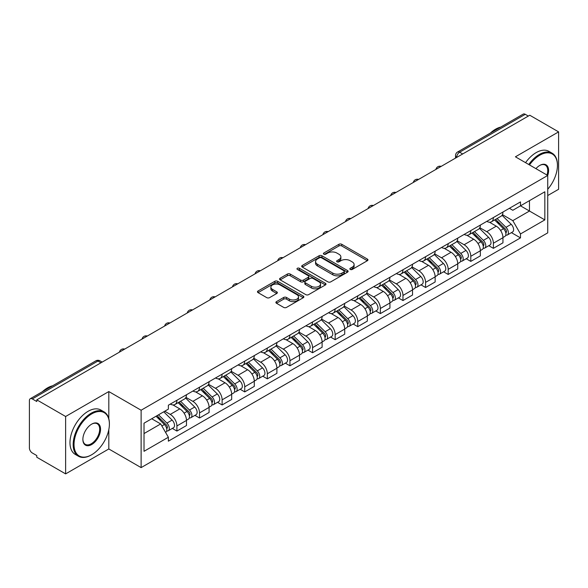 <?xml version="1.0" encoding="UTF-8"?>
<svg xmlns="http://www.w3.org/2000/svg" width="588" height="588" viewBox="0 0 588 588"><rect width="100%" height="100%" fill="white"/><g stroke="black" fill="none" stroke-linecap="round" stroke-linejoin="round"><path stroke-width="0.88" d="M350.264 269.444A1.411 0.816 0 0 0 352.256 269.444L367.368 260.719A2.014 1.161 0 0 0 367.956 259.896A2.014 1.161 0 0 0 367.368 259.08L341.768 244.299A2.014 1.161 0 0 0 338.923 244.299L323.812 253.024A1.411 0.816 0 0 0 323.4 253.597A1.411 0.816 0 0 0 323.812 254.17A1.411 0.816 0 0 0 325.803 254.17L327.759 253.038A6.439 3.719 0 0 1 336.858 253.038L338.989 254.273A6.439 3.719 0 0 1 340.878 256.905A6.439 3.719 0 0 1 338.989 259.529L337.034 260.66A1.411 0.816 0 0 0 336.623 261.234A1.411 0.816 0 0 0 337.034 261.807A1.411 0.816 0 0 0 339.026 261.807L340.981 260.682A6.439 3.719 0 0 1 350.088 260.682L352.219 261.91A6.439 3.719 0 0 1 354.108 264.541A6.439 3.719 0 0 1 352.219 267.165L350.264 268.297A1.411 0.816 0 0 0 349.853 268.87A1.411 0.816 0 0 0 350.264 269.444L350.264 268.297M276.478 301.615A2.014 1.161 0 0 0 275.89 302.438A2.014 1.161 0 0 0 276.478 303.261L283.666 307.406A2.014 1.161 0 0 0 286.51 307.406L303.29 297.712A2.014 1.161 0 0 0 303.878 296.896A2.014 1.161 0 0 0 303.29 296.073L277.69 281.292A2.014 1.161 0 0 0 274.846 281.292L258.059 290.979A2.014 1.161 0 0 0 257.471 291.802A2.014 1.161 0 0 0 258.059 292.626L266.739 297.631A2.014 1.161 0 0 0 269.583 297.631L276.764 293.486A2.014 1.161 0 0 0 277.352 292.662A2.014 1.161 0 0 0 276.764 291.846L272.464 289.362A5.38 3.109 0 0 1 270.884 287.164A5.38 3.109 0 0 1 274.206 284.291A5.38 3.109 0 0 1 280.072 284.967L296.925 294.698A5.38 3.109 0 0 1 298.506 296.896A5.38 3.109 0 0 1 295.183 299.762A5.38 3.109 0 0 1 289.318 299.094L286.51 297.469A2.014 1.161 0 0 0 283.666 297.469L276.478 301.615L276.478 303.261M141.12 410.226L108.809 391.564L65.628 416.495L36.787 399.847L529.766 115.233L558.6 131.881L515.419 156.812L547.729 175.467L141.12 410.226L141.12 467.614L547.729 232.863L547.729 175.467A12.502 7.218 -60 0 0 539.762 165.434L539.762 165.434A12.502 7.218 -60 0 0 535.925 168.653M327.898 281.865A2.014 1.161 0 0 0 330.743 281.865L347.53 272.178A2.014 1.161 0 0 0 348.118 271.355A2.014 1.161 0 0 0 347.53 270.531L321.923 255.751A2.014 1.161 0 0 0 319.078 255.751L302.298 265.445A2.014 1.161 0 0 0 301.703 266.261A2.014 1.161 0 0 0 302.298 267.084L327.898 281.865M297.954 269.752A1.411 0.816 0 0 1 299.38 269.951L299.38 268.275L325.407 283.306A2.014 1.161 0 0 1 325.995 284.122A2.014 1.161 0 0 1 325.407 284.945L308.626 294.632A2.014 1.161 0 0 1 305.782 294.632L280.175 279.851L280.175 278.212A2.014 1.161 0 0 0 279.587 279.035A2.014 1.161 0 0 0 280.175 279.851M280.175 278.212L287.363 274.067A2.014 1.161 0 0 1 290.207 274.067L300.586 280.057A2.014 1.161 0 0 0 303.43 280.057L308.2 277.308A2.014 1.161 0 0 0 308.788 276.485A2.014 1.161 0 0 0 308.2 275.669L297.388 269.422A1.411 0.816 0 0 1 296.977 268.848A1.411 0.816 0 0 1 297.844 268.099A1.411 0.816 0 0 1 299.38 268.275M65.628 416.495L65.628 473.891L36.787 457.243L36.787 455.568L32.296 452.973A4.101 2.367 -120 0 1 29.4 447.953L29.4 400.604A4.101 2.367 -120 0 1 30.245 398.723L95.888 360.826A4.101 2.367 60 0 1 97.939 361.032L32.296 398.929A4.101 2.367 -120 0 0 30.245 398.723M547.729 195.547L558.6 189.277L558.6 131.881M65.628 473.891L108.809 448.96L141.12 467.614M36.787 399.847L36.787 401.523L32.296 398.929M462.675 153.968L459.632 152.211A4.101 2.367 60 0 0 457.582 152.005L523.224 114.109A4.101 2.367 60 0 1 525.268 114.315L459.632 152.211A4.101 2.367 120 0 0 456.729 157.231L456.729 157.4M528.318 116.071L525.268 114.315M493.391 217.553A9.43 5.439 60 0 1 491.443 221.786L501.005 216.259A9.43 5.439 -120 0 0 502.953 212.033M479.815 227.703L486.724 231.687A9.43 5.439 60 0 1 493.391 243.234L502.953 237.714A9.43 5.439 -120 0 0 496.287 226.167L489.444 222.22M502.953 237.714L502.953 242.815L493.391 248.342L488.804 245.688M491.443 221.786A9.43 5.439 60 0 1 486.798 221.36M493.391 243.234L493.391 248.342M470.79 230.606A9.43 5.439 60 0 1 468.834 234.832L478.397 229.313A9.43 5.439 -120 0 0 480.352 225.079M466.203 258.742L470.79 261.388L480.352 255.868L480.352 250.767A9.43 5.439 -120 0 0 473.685 239.22L466.843 235.266M468.834 234.832A9.43 5.439 60 0 1 464.197 234.406M457.214 240.757L464.123 244.74A9.43 5.439 60 0 1 470.79 256.287L470.79 261.388M448.181 243.653A9.43 5.439 60 0 1 446.226 247.886L455.796 242.366A9.43 5.439 -120 0 0 457.743 238.133M443.595 271.796L448.181 274.442L457.743 268.922L457.743 263.814A9.43 5.439 -120 0 0 451.077 252.274L444.234 248.32M446.226 247.886A9.43 5.439 60 0 1 441.588 247.46M434.605 253.803L441.514 257.794A9.43 5.439 60 0 1 448.181 269.341L448.181 274.442M425.572 256.706A9.43 5.439 60 0 1 423.625 260.94L433.187 255.412A9.43 5.439 -120 0 0 435.142 251.186M420.993 284.842L425.572 287.495L435.142 281.968L435.142 276.867A9.43 5.439 -120 0 0 428.476 265.32L421.625 261.373M423.625 260.94A9.43 5.439 60 0 1 418.979 260.513M412.004 266.856L418.913 270.84A9.43 5.439 60 0 1 425.572 282.387L425.572 287.495M402.971 269.76A9.43 5.439 60 0 1 401.016 273.986L410.578 268.466A9.43 5.439 -120 0 0 412.533 264.233M398.385 297.896L402.971 300.541L412.533 295.022L412.533 289.921A9.43 5.439 -120 0 0 405.867 278.374L399.024 274.42M401.016 273.986A9.43 5.439 60 0 1 396.378 273.56M389.396 279.91L396.305 283.894A9.43 5.439 60 0 1 402.971 295.441L402.971 300.541M380.363 282.806A9.43 5.439 60 0 1 378.415 287.04L387.977 281.52A9.43 5.439 -120 0 0 389.925 277.286M375.776 310.949L380.363 313.595L389.925 308.075L389.925 302.967A9.43 5.439 -120 0 0 383.266 291.428L376.416 287.473M378.415 287.04A9.43 5.439 60 0 1 373.77 286.613M366.794 292.956L373.696 296.947A9.43 5.439 60 0 1 380.363 308.494L380.363 313.595M357.761 295.86A9.43 5.439 60 0 1 355.806 300.093L365.368 294.566A9.43 5.439 -120 0 0 367.324 290.34M353.175 323.995L357.761 326.649L367.324 321.121L367.324 316.021A9.43 5.439 -120 0 0 360.657 304.474L353.814 300.527M355.806 300.093A9.43 5.439 60 0 1 351.168 299.667M344.186 306.01L351.095 309.994A9.43 5.439 60 0 1 357.761 321.54L357.761 326.649M335.153 308.913A9.43 5.439 60 0 1 333.198 313.139L342.767 307.62A9.43 5.439 -120 0 0 344.715 303.386M330.566 337.049L335.153 339.695L344.715 334.175L344.715 329.074A9.43 5.439 -120 0 0 338.049 317.527L331.206 313.573M333.198 313.139A9.43 5.439 60 0 1 328.56 312.713M321.577 319.064L328.486 323.047A9.43 5.439 60 0 1 335.153 334.594L335.153 339.695M312.544 321.959A9.43 5.439 60 0 1 310.596 326.193L320.159 320.673A9.43 5.439 -120 0 0 322.114 316.44M307.965 350.103L312.551 352.749L322.114 347.229L322.114 342.12A9.43 5.439 -120 0 0 315.447 330.581L308.597 326.627M310.596 326.193A9.43 5.439 60 0 1 305.958 325.767M298.976 332.11L305.885 336.101A9.43 5.439 60 0 1 312.551 347.648L312.551 352.749M289.943 335.013A9.43 5.439 60 0 1 287.988 339.247L297.557 333.719A9.43 5.439 -120 0 0 299.505 329.493M285.356 363.149L289.943 365.802L299.505 360.275L299.505 355.174A9.43 5.439 -120 0 0 292.839 343.627L285.996 339.68M287.988 339.247A9.43 5.439 60 0 1 283.35 338.82M276.367 345.163L283.276 349.147A9.43 5.439 60 0 1 289.943 360.694L289.943 365.802M267.334 348.067A9.43 5.439 60 0 1 265.386 352.293L274.949 346.773A9.43 5.439 -120 0 0 276.904 342.539M262.755 376.202L267.334 378.848L276.904 373.329L276.904 368.228A9.43 5.439 -120 0 0 270.237 356.681L263.387 352.726M265.386 352.293A9.43 5.439 60 0 1 260.741 351.867M253.766 358.217L260.668 362.201A9.43 5.439 60 0 1 267.334 373.748L267.334 378.848M244.733 361.113A9.43 5.439 60 0 1 242.778 365.346L252.34 359.827A9.43 5.439 -120 0 0 254.295 355.593M240.147 389.256L244.733 391.902L254.295 386.382L254.295 381.274A9.43 5.439 -120 0 0 247.629 369.734L240.786 365.78M242.778 365.346A9.43 5.439 60 0 1 238.14 364.92M231.157 371.263L238.066 375.254A9.43 5.439 60 0 1 244.733 386.801L244.733 391.902M222.124 374.166A9.43 5.439 60 0 1 220.177 378.4L229.739 372.873A9.43 5.439 -120 0 0 231.687 368.647M217.538 402.302L222.124 404.956L231.687 399.428L231.687 394.327A9.43 5.439 -120 0 0 225.028 382.781L218.177 378.834M220.177 378.4A9.43 5.439 60 0 1 215.531 377.974M208.556 384.317L215.458 388.3A9.43 5.439 60 0 1 222.124 399.847L222.124 404.956M199.523 387.22A9.43 5.439 60 0 1 197.568 391.446L207.13 385.926A9.43 5.439 -120 0 0 209.085 381.693M194.937 415.356L199.523 418.002L209.085 412.482L209.085 407.381A9.43 5.439 -120 0 0 202.419 395.834L195.576 391.88M197.568 391.446A9.43 5.439 60 0 1 192.93 391.02M185.948 397.37L192.857 401.354A9.43 5.439 60 0 1 199.523 412.901L199.523 418.002M176.914 400.266A9.43 5.439 60 0 1 174.959 404.5L184.529 398.98A9.43 5.439 -120 0 0 186.477 394.746M172.328 428.409L176.914 431.055L186.477 425.536L186.477 420.427A9.43 5.439 -120 0 0 179.81 408.888L172.968 404.934M174.959 404.5A9.43 5.439 60 0 1 170.322 404.074M164.743 411.225L170.248 414.408A9.43 5.439 60 0 1 176.914 425.955L176.914 431.055M509.406 208.306L512.81 210.276L544.833 191.784L529.472 200.655L529.472 211.026L512.81 220.647L502.424 214.649M144.023 433.562L160.686 423.941L168.366 437.244L144.023 451.305L144.023 423.191L168.366 409.138L168.366 405.205L520.49 201.904L520.49 205.837L544.833 219.897L520.49 233.951L512.81 220.647M544.833 191.784L544.833 219.897M168.366 437.244L168.366 441.176L520.49 237.883L520.49 233.951M108.809 391.564L108.809 418.693M108.809 429.63L108.809 448.96M160.686 423.941L151.704 418.759M511.413 232.642L520.49 237.883M350.83 269.642L352.219 268.841A6.439 3.719 0 0 0 354.108 266.21L354.108 264.541M340.878 256.905L340.878 258.573A6.439 3.719 0 0 1 338.989 261.204L337.6 262.005M367.338 260.734L341.768 245.968A2.014 1.161 0 0 0 338.923 245.968L324.37 254.369M347.501 272.193L321.923 257.426A2.014 1.161 0 0 0 319.078 257.426L302.32 267.099L302.298 265.445M343.973 271.928A1.411 0.816 0 0 0 344.384 271.355A1.411 0.816 0 0 0 343.973 270.781L321.496 257.801A1.411 0.816 0 0 0 319.505 257.801L317.446 258.999A6.439 3.719 0 0 0 315.558 261.623A6.439 3.719 0 0 0 317.446 264.255L332.808 273.119A6.439 3.719 0 0 0 341.907 273.119L343.973 271.928L343.973 273.604A1.411 0.816 0 0 0 344.384 273.03L344.384 271.355M315.558 261.623L315.558 263.299A6.439 3.719 0 0 0 317.446 265.923L317.446 264.255M343.973 273.604L341.907 274.794A6.439 3.719 0 0 1 332.808 274.794L317.446 265.923M280.204 279.866L287.363 275.735L287.363 274.067M308.788 276.485L308.788 278.161A2.014 1.161 0 0 1 308.2 278.984L303.43 281.733A2.014 1.161 0 0 1 300.586 281.733L290.207 275.735A2.014 1.161 0 0 0 287.363 275.735M299.38 269.951L325.385 284.959M311.361 286.282A5.38 3.109 0 0 0 317.226 286.951A5.38 3.109 0 0 0 320.548 284.085A5.38 3.109 0 0 0 318.975 281.887L313.036 278.455A2.014 1.161 0 0 0 310.192 278.455L305.422 281.211A2.014 1.161 0 0 0 304.834 282.027A2.014 1.161 0 0 0 305.422 282.85L311.361 286.282L311.361 287.951A5.38 3.109 0 0 0 317.226 288.627A5.38 3.109 0 0 0 320.548 285.753L320.548 284.085M304.834 282.027L304.834 283.703A2.014 1.161 0 0 0 305.422 284.526L305.422 282.85M311.361 287.951L305.422 284.526M298.506 296.896L298.506 298.564A5.38 3.109 0 0 1 295.183 301.438A5.38 3.109 0 0 1 289.318 300.762L286.51 299.145A2.014 1.161 0 0 0 283.666 299.145L276.507 303.276M270.884 287.164L270.884 288.833A5.38 3.109 0 0 0 272.464 291.031L272.464 289.362M276.735 293.5L272.464 291.031M303.261 297.734L277.69 282.968A2.014 1.161 0 0 0 274.846 282.968L258.088 292.64M494.611 219.956L503.512 228.739A5.123 2.955 60 0 1 504.864 236.42L502.953 237.523M496.382 221.705L500.16 223.888M495.596 219.383L505.349 229.004A2.462 1.419 60 0 1 505.996 232.694A2.462 1.419 60 0 1 505.776 232.782M497.073 218.53L505.974 227.313A5.123 2.955 60 0 1 507.326 234.994A5.123 2.955 60 0 1 505.783 235.163M502.056 215.289L511.192 224.307A5.123 2.955 60 0 1 512.545 231.988L507.326 234.994M472.002 233.002L480.91 241.793A5.123 2.955 60 0 1 482.263 249.474L480.352 250.576M473.781 234.759L477.552 236.935M472.987 232.436L482.741 242.058A2.462 1.419 60 0 1 483.395 245.74A2.462 1.419 60 0 1 483.167 245.828M474.465 231.584L483.373 240.367A5.123 2.955 60 0 1 484.725 248.048A5.123 2.955 60 0 1 483.174 248.217M479.448 228.342L488.591 237.354A5.123 2.955 60 0 1 489.936 245.034L484.725 248.048M449.401 246.056L458.302 254.839A5.123 2.955 60 0 1 459.654 262.52L457.743 263.622M451.172 247.805L454.95 249.988M450.386 245.483L460.139 255.104A2.462 1.419 60 0 1 460.786 258.793A2.462 1.419 60 0 1 460.558 258.882M451.863 244.63L460.764 253.421A5.123 2.955 60 0 1 462.117 261.101A5.123 2.955 60 0 1 460.573 261.263M456.847 241.389L465.983 250.407A5.123 2.955 60 0 1 467.335 258.088L462.117 261.101M547.729 189.255A25.005 14.435 120 0 0 557.439 165.434A25.005 14.435 120 0 0 539.762 155.225A25.005 14.435 120 0 0 529.501 164.941M528.752 164.508A25.615 14.788 -60 0 1 539.328 154.468A25.615 14.788 -60 0 1 552.132 153.203A25.615 14.788 -60 0 1 557.439 164.927A25.615 14.788 -60 0 1 557.439 165.184M546.965 175.026A11.885 6.865 120 0 0 545.267 165.096A11.885 6.865 120 0 0 539.541 165.559M490.385 133.064A25.615 14.788 -60 0 1 495.566 129.206A25.615 14.788 -60 0 1 500.741 127.089M525.562 162.67A25.615 14.788 -60 0 1 536.138 152.63A25.615 14.788 -60 0 1 548.949 151.359L552.132 153.203M91.272 454.98L91.713 454.73A25.005 14.435 120 0 0 109.39 424.11A25.005 14.435 120 0 0 91.713 413.901A25.005 14.435 120 0 0 74.029 444.528A25.005 14.435 120 0 0 91.713 454.73L91.272 454.98A25.615 14.788 -60 0 1 78.469 456.251A25.615 14.788 -60 0 1 74.544 435.723A25.615 14.788 -60 0 1 91.272 413.151A25.615 14.788 -60 0 1 104.083 411.879A25.615 14.788 -60 0 1 109.39 423.61A25.615 14.788 -60 0 1 109.39 423.86M91.713 424.11L91.713 424.11A12.502 7.218 -60 0 1 100.548 429.218A12.502 7.218 -60 0 1 91.713 444.528A12.502 7.218 -60 0 1 82.871 439.42A12.502 7.218 -60 0 1 91.713 424.11L91.713 424.11M82.871 439.162A11.885 6.865 120 0 0 85.334 444.359A11.885 6.865 120 0 0 91.272 443.771A11.885 6.865 120 0 0 99.041 433.297A11.885 6.865 120 0 0 97.218 423.772A11.885 6.865 120 0 0 91.493 424.242M42.336 391.748A25.615 14.788 -60 0 1 47.51 387.889A25.615 14.788 -60 0 1 52.692 385.772M78.469 456.251L75.279 454.414A25.615 14.788 -60 0 1 71.354 433.885A25.615 14.788 -60 0 1 88.09 411.313A25.615 14.788 -60 0 1 100.893 410.042L104.083 411.879M426.792 259.11L435.701 267.893A5.123 2.955 60 0 1 437.046 275.574L435.135 276.676M428.571 260.859L432.342 263.042M427.777 258.536L437.531 268.157A2.462 1.419 60 0 1 438.178 271.847A2.462 1.419 60 0 1 437.957 271.935M429.255 257.684L438.163 266.467A5.123 2.955 60 0 1 439.515 274.148A5.123 2.955 60 0 1 437.964 274.317M434.238 254.442L443.374 263.461A5.123 2.955 60 0 1 444.726 271.141L439.515 274.148M404.184 272.156L413.092 280.946A5.123 2.955 60 0 1 414.444 288.627L412.533 289.73M405.963 273.912L409.74 276.088M405.176 271.59L414.93 281.211A2.462 1.419 60 0 1 415.576 284.893A2.462 1.419 60 0 1 415.349 284.982M406.653 270.737L415.554 279.521A5.123 2.955 60 0 1 416.907 287.201A5.123 2.955 60 0 1 415.356 287.37M411.637 267.496L420.773 276.507A5.123 2.955 60 0 1 422.125 284.188L416.907 287.201M381.583 285.209L390.483 293.993A5.123 2.955 60 0 1 391.836 301.673L389.925 302.776M383.354 286.959L387.132 289.142M382.567 284.636L392.321 294.257A2.462 1.419 60 0 1 392.968 297.947A2.462 1.419 60 0 1 392.747 298.035M384.045 283.784L392.953 292.574A5.123 2.955 60 0 1 394.298 300.255A5.123 2.955 60 0 1 392.755 300.417M389.028 280.542L398.164 289.561A5.123 2.955 60 0 1 399.517 297.241L394.298 300.255M358.974 298.263L367.882 307.046A5.123 2.955 60 0 1 369.235 314.727L367.324 315.829M360.753 300.012L364.523 302.195M359.966 297.69L369.712 307.311A2.462 1.419 60 0 1 370.366 311.001A2.462 1.419 60 0 1 370.139 311.089M361.436 296.837L370.344 305.62A5.123 2.955 60 0 1 371.697 313.301A5.123 2.955 60 0 1 370.146 313.47M366.42 293.596L375.563 302.614A5.123 2.955 60 0 1 376.915 310.295L371.697 313.301M336.373 311.309L345.274 320.1A5.123 2.955 60 0 1 346.626 327.781L344.715 328.883M338.144 313.066L341.922 315.241M337.358 310.743L347.111 320.364A2.462 1.419 60 0 1 347.758 324.047A2.462 1.419 60 0 1 347.537 324.135M338.835 309.891L347.736 318.674A5.123 2.955 60 0 1 349.088 326.355A5.123 2.955 60 0 1 347.545 326.524M343.818 306.649L352.954 315.66A5.123 2.955 60 0 1 354.307 323.341L349.088 326.355M313.764 324.363L322.672 333.146A5.123 2.955 60 0 1 324.025 340.827L322.106 341.929M315.543 326.112L319.313 328.295M314.749 323.79L324.502 333.411A2.462 1.419 60 0 1 325.149 337.1A2.462 1.419 60 0 1 324.929 337.189M316.226 322.937L325.135 331.728A5.123 2.955 60 0 1 326.487 339.408A5.123 2.955 60 0 1 324.936 339.57M321.21 319.696L330.353 328.714A5.123 2.955 60 0 1 331.698 336.395L326.487 339.408M291.156 337.416L300.064 346.2A5.123 2.955 60 0 1 301.416 353.88L299.505 354.983M292.934 339.166L296.712 341.349M292.148 336.843L301.901 346.464A2.462 1.419 60 0 1 302.548 350.154A2.462 1.419 60 0 1 302.32 350.242M293.625 335.991L302.526 344.774A5.123 2.955 60 0 1 303.878 352.455A5.123 2.955 60 0 1 302.335 352.624M298.608 332.749L307.744 341.768A5.123 2.955 60 0 1 309.097 349.448L303.878 352.455M268.554 350.463L277.462 359.253A5.123 2.955 60 0 1 278.808 366.934L276.897 368.037M270.333 352.219L274.104 354.395M269.539 349.897L279.293 359.518A2.462 1.419 60 0 1 279.939 363.2A2.462 1.419 60 0 1 279.719 363.288M271.017 349.044L279.925 357.827A5.123 2.955 60 0 1 281.277 365.508A5.123 2.955 60 0 1 279.726 365.677M276 345.803L285.136 354.814A5.123 2.955 60 0 1 286.488 362.495L281.277 365.508M245.946 363.516L254.854 372.3A5.123 2.955 60 0 1 256.206 379.98L254.295 381.083M247.724 365.266L251.502 367.449M246.938 362.943L256.684 372.564A2.462 1.419 60 0 1 257.338 376.254A2.462 1.419 60 0 1 257.11 376.342M248.408 362.09L257.316 370.881A5.123 2.955 60 0 1 258.669 378.562A5.123 2.955 60 0 1 257.118 378.723M253.399 358.849L262.535 367.868A5.123 2.955 60 0 1 263.887 375.548L258.669 378.562M223.344 376.57L232.245 385.353A5.123 2.955 60 0 1 233.598 393.034L231.687 394.136M225.116 378.319L228.894 380.502M224.329 375.997L234.083 385.618A2.462 1.419 60 0 1 234.73 389.307A2.462 1.419 60 0 1 234.509 389.396M225.807 375.144L234.715 383.927A5.123 2.955 60 0 1 236.06 391.608A5.123 2.955 60 0 1 234.516 391.777M230.79 371.903L239.926 380.921A5.123 2.955 60 0 1 241.278 388.602L236.06 391.608M200.736 389.616L209.644 398.407A5.123 2.955 60 0 1 210.996 406.087L209.085 407.19M202.515 391.373L206.285 393.548M201.728 389.05L211.474 398.671A2.462 1.419 60 0 1 212.128 402.354A2.462 1.419 60 0 1 211.9 402.442M203.198 388.198L212.106 396.981A5.123 2.955 60 0 1 213.459 404.662A5.123 2.955 60 0 1 211.908 404.831M208.181 384.956L217.325 393.967A5.123 2.955 60 0 1 218.677 401.648L213.459 404.662M178.135 402.67L187.035 411.453A5.123 2.955 60 0 1 188.388 419.134L186.477 420.236M179.906 404.419L183.684 406.602M179.119 402.096L188.873 411.718A2.462 1.419 60 0 1 189.52 415.407A2.462 1.419 60 0 1 189.299 415.495M180.597 401.244L189.498 410.034A5.123 2.955 60 0 1 190.85 417.715A5.123 2.955 60 0 1 189.307 417.877M185.58 398.002L194.716 407.021A5.123 2.955 60 0 1 196.069 414.702L190.85 417.715M156.055 416.245L164.434 424.507A5.123 2.955 60 0 1 165.787 432.187L165.529 432.334M157.305 417.473L161.075 419.656M157.04 415.672L166.264 424.771A2.462 1.419 60 0 1 166.911 428.461A2.462 1.419 60 0 1 166.691 428.549M158.517 414.819L166.896 423.081A5.123 2.955 60 0 1 168.249 430.761A5.123 2.955 60 0 1 166.698 430.93M163.736 411.806L172.115 420.075A5.123 2.955 60 0 1 173.46 427.755L168.249 430.761M456.876 157.312L456.729 157.231A4.101 2.367 0 0 1 455.531 155.555L455.531 158.091M199.523 412.901L209.085 407.381M222.124 399.847L231.687 394.327M244.733 386.801L254.295 381.274M267.334 373.748L276.904 368.228M289.943 360.694L299.505 355.174M312.551 347.648L322.114 342.12M335.153 334.594L344.715 329.074M357.761 321.54L367.324 316.021M380.363 308.494L389.925 302.967M402.971 295.441L412.533 289.921M425.572 282.387L435.142 276.867M448.181 269.341L457.743 263.814M470.79 256.287L480.352 250.767M176.914 425.955L186.477 420.427M170.248 414.408L179.81 408.888M192.857 401.354L202.419 395.834M215.458 388.3L225.028 382.781M238.066 375.254L247.629 369.734M260.668 362.201L270.237 356.681M283.276 349.147L292.839 343.627M305.885 336.101L315.447 330.581M328.486 323.047L338.049 317.527M351.095 309.994L360.657 304.474M373.696 296.947L383.266 291.428M396.305 283.894L405.867 278.374M418.913 270.84L428.476 265.32M441.514 257.794L451.077 252.274M464.123 244.74L473.685 239.22M486.724 231.687L496.287 226.167M440.824 166.58A4.101 2.367 120 0 0 439.015 167.624M418.222 179.634A4.101 2.367 120 0 0 416.414 180.678M395.614 192.68A4.101 2.367 120 0 0 393.806 193.731M373.012 205.734A4.101 2.367 120 0 0 371.197 206.778M350.404 218.787A4.101 2.367 120 0 0 348.596 219.831M327.795 231.834A4.101 2.367 120 0 0 325.987 232.885M305.194 244.887A4.101 2.367 120 0 0 303.386 245.931M282.585 257.941A4.101 2.367 120 0 0 280.777 258.985M259.984 270.987A4.101 2.367 120 0 0 258.176 272.038M237.376 284.041A4.101 2.367 120 0 0 235.567 285.084M214.774 297.094A4.101 2.367 120 0 0 212.959 298.138M192.166 310.141A4.101 2.367 120 0 0 190.358 311.192M169.557 323.194A4.101 2.367 120 0 0 167.749 324.238M146.956 336.248A4.101 2.367 120 0 0 145.148 337.291M124.347 349.294A4.101 2.367 120 0 0 122.539 350.345M100.982 362.789L97.939 361.032A4.101 2.367 120 0 1 99.989 360.826A4.101 4.101 0 0 0 95.888 360.826M352.219 268.841L352.219 267.165M337.034 261.807L337.034 260.66M338.989 261.204L338.989 259.529M323.812 254.17L323.812 253.024M338.923 245.968L338.923 244.299M341.768 245.968L341.768 244.299M367.368 260.719L367.368 259.08M319.078 257.426L319.078 255.751M321.923 257.426L321.923 255.751M347.53 272.178L347.53 270.531M332.808 274.794L332.808 273.119M341.907 274.794L341.907 273.119M290.207 275.735L290.207 274.067M300.586 281.733L300.586 280.057M303.43 281.733L303.43 280.057M308.2 278.984L308.2 277.308M325.407 284.945L325.407 283.306M283.666 299.145L283.666 297.469M286.51 299.145L286.51 297.469M289.318 300.762L289.318 299.094M276.764 293.486L276.764 291.846M258.059 292.626L258.059 290.979M274.846 282.968L274.846 281.292M277.69 282.968L277.69 281.292M303.29 297.712L303.29 296.073M503.512 228.739L500.572 230.437M506.503 231.562L505.584 232.098M511.192 224.307L505.974 227.313M480.91 241.793L477.963 243.491M483.902 244.615L482.976 245.152M488.591 237.354L483.373 240.367M458.302 254.839L455.362 256.537M461.293 257.669L460.375 258.198M465.983 250.407L460.764 253.421M435.701 267.893L432.753 269.591M438.692 270.715L437.766 271.252M443.374 263.461L438.163 266.467M413.092 280.946L410.152 282.644M416.084 283.769L415.157 284.305M420.773 276.507L415.554 279.521M390.483 293.993L387.543 295.69M393.482 296.822L392.556 297.352M398.164 289.561L392.953 292.574M367.882 307.046L364.935 308.744M370.874 309.869L369.948 310.405M375.563 302.614L370.344 305.62M345.274 320.1L342.334 321.798M348.265 322.922L347.346 323.459M352.954 315.66L347.736 318.674M322.672 333.146L319.725 334.844M325.664 335.976L324.738 336.505M330.353 328.714L325.135 331.728M300.064 346.2L297.124 347.898M303.055 349.022L302.136 349.559M307.744 341.768L302.526 344.774M277.462 359.253L274.515 360.951M280.454 362.076L279.528 362.612M285.136 354.814L279.925 357.827M254.854 372.3L251.914 373.997M257.845 375.129L256.919 375.659M262.535 367.868L257.316 370.881M232.245 385.353L229.305 387.051M235.237 388.176L234.318 388.712M239.926 380.921L234.715 383.927M209.644 398.407L206.697 400.105M212.636 401.229L211.709 401.766M217.325 393.967L212.106 396.981M187.035 411.453L184.095 413.151M190.027 414.283L189.108 414.812M194.716 407.021L189.498 410.034M164.434 424.507L161.869 425.991M167.426 427.329L166.5 427.866M172.115 420.075L166.896 423.081M441.176 166.382A4.101 4.101 0 0 0 435.914 169.417M418.568 179.428A4.101 4.101 0 0 0 413.313 182.464M395.967 192.482A4.101 4.101 0 0 0 390.704 195.517M373.358 205.535A4.101 4.101 0 0 0 368.095 208.571M350.749 218.582A4.101 4.101 0 0 0 345.494 221.617M328.148 231.635A4.101 4.101 0 0 0 322.885 234.671M305.539 244.689A4.101 4.101 0 0 0 300.284 247.724M282.938 257.735A4.101 4.101 0 0 0 277.676 260.771M260.33 270.789A4.101 4.101 0 0 0 255.074 273.824M237.721 283.842A4.101 4.101 0 0 0 232.466 286.878M215.12 296.889A4.101 4.101 0 0 0 209.857 299.924M192.511 309.942A4.101 4.101 0 0 0 187.256 312.978M169.91 322.996A4.101 4.101 0 0 0 164.647 326.031M147.301 336.042A4.101 4.101 0 0 0 142.046 339.078M124.7 349.096A4.101 4.101 0 0 0 119.438 352.131M102.187 362.09L99.989 360.826M457.582 152.005A4.101 4.101 0 0 0 455.531 155.555M557.439 165.434L557.439 164.927M109.39 424.11L109.39 423.61"/></g></svg>

